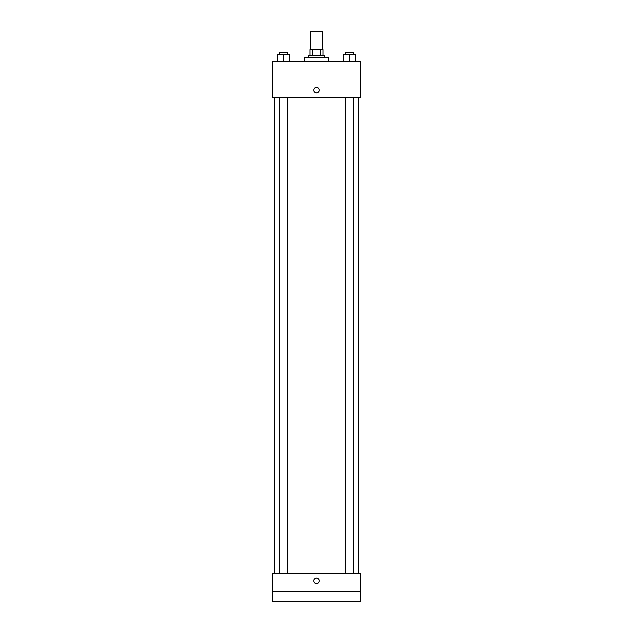 <?xml version="1.0" encoding="UTF-8"?>
<svg xmlns="http://www.w3.org/2000/svg" width="633" height="633" viewBox="0 0 633 633"><rect width="100%" height="100%" fill="white"/><g stroke="black" fill="none" stroke-linecap="round" stroke-linejoin="round"><path stroke-width="0.95" d="M322.498 49.643L322.498 31.65L310.502 31.65L310.502 49.643M312.291 55.641L312.291 49.643L310.004 49.643L310.004 55.641L310.004 49.643M312.291 49.643L322.996 49.643L322.996 55.641M320.709 55.641L320.709 49.643M308.5 57.635L308.5 55.641L324.5 55.641L324.5 57.635M328.495 61.63L328.495 57.635L304.505 57.635L304.505 61.63M272.522 61.63L360.478 61.63L360.478 97.617L272.522 97.617L272.522 61.63M316.5 92.869A2.746 2.746 0 0 1 314.118 88.747A2.746 2.746 0 0 1 318.882 88.747A2.746 2.746 0 0 1 316.5 92.869M272.522 573.363L360.478 573.363L360.478 601.35L272.522 601.35L272.522 573.363M316.5 583.61A2.746 2.746 0 0 1 314.118 579.488A2.746 2.746 0 0 1 318.882 579.488A2.746 2.746 0 0 1 316.5 583.61M272.522 591.357L360.478 591.357M343.284 61.63L343.284 54.636L355.279 54.636L355.279 61.63L355.279 54.636M349.281 61.63L349.281 54.636M353.277 54.636L353.277 52.642L345.286 52.642L345.286 54.636M277.721 61.63L277.721 54.636L289.716 54.636L289.716 61.63L289.716 54.636M283.719 61.63L283.719 54.636M287.714 54.636L287.714 52.642L279.723 52.642L279.723 54.636M358.476 573.363L358.476 97.617M274.524 573.363L274.524 97.617M345.286 97.617L345.286 573.363M353.277 97.617L353.277 573.363M287.714 573.363L287.714 97.617M279.723 573.363L279.723 97.617"/></g></svg>
